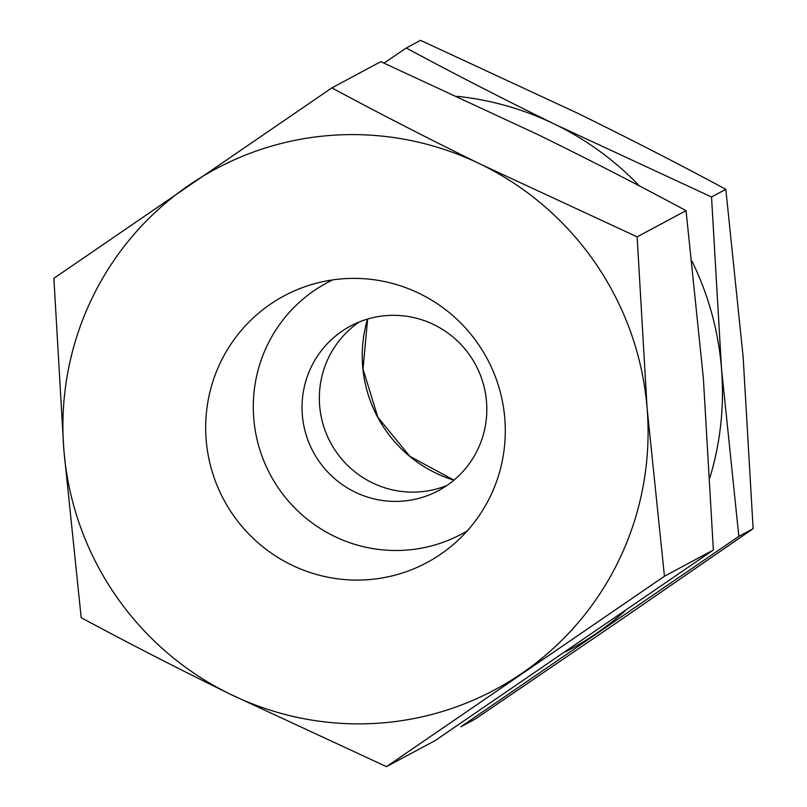 <?xml version="1.0" encoding="UTF-8"?>
<svg xmlns="http://www.w3.org/2000/svg" width="807" height="807" viewBox="0 0 807 807"><rect width="100%" height="100%" fill="white"/><g stroke="black" fill="none" stroke-linecap="round" stroke-linejoin="round"><path stroke-width="1.21" d="M446.917 485.491A93.309 92.139 61.8 0 1 419.206 491.897A93.309 92.139 61.8 0 1 324.707 429.415A93.309 92.139 61.8 0 1 359.246 321.963M386.967 315.547A93.309 92.139 61.8 0 1 482.99 382.77A93.309 92.139 61.8 0 1 438.514 490.595A93.309 92.139 61.8 0 1 401.896 501.177A93.309 92.139 61.8 0 1 305.873 433.954A93.309 92.139 61.8 0 1 350.349 326.129A93.309 92.139 61.8 0 1 386.967 315.547M343.378 278.758A151.282 149.386 61.8 0 1 494.187 373.702A151.282 149.386 61.8 0 1 451.325 546.198A151.282 149.386 61.8 0 1 367.599 579.719A151.282 149.386 61.8 0 1 208.398 456.288A151.282 149.386 61.8 0 1 311.129 284.689A151.282 149.386 61.8 0 1 343.378 278.758M467.233 530.895A142.526 140.741 61.8 0 1 405.84 550.142A142.526 140.741 61.8 0 1 258.28 444.405A142.526 140.741 61.8 0 1 332.676 279.908M379.139 723.153A295.463 291.761 -118.2 0 0 521.786 673.411A295.463 291.761 -118.2 0 0 647.123 408.513A295.463 291.761 -118.2 0 0 480.831 164.346A295.463 291.761 -118.2 0 0 189.191 185.065A295.463 291.761 -118.2 0 0 63.854 449.963A295.463 291.761 -118.2 0 0 230.156 694.141A295.463 291.761 -118.2 0 0 379.139 723.153M386.462 766.65L664.443 576.238L647.123 408.513L637.137 236.855L480.831 164.346C428.921 138.915 379.27 113.434 331.859 87.892L53.877 278.304L63.854 449.963L81.184 617.688C128.595 643.229 178.246 668.71 230.156 694.141L386.462 766.65L435.377 740.433L713.358 550.011L703.371 378.362L686.051 210.637L637.137 236.855M686.051 210.637C638.64 185.096 588.979 159.615 537.079 134.184L380.763 61.675L331.859 87.892M565.374 651.915A295.463 291.761 -118.2 0 0 596.171 633.535A295.463 291.761 -118.2 0 0 624.759 611.181M738.839 536.352L753.123 528.696L617.809 621.935L475.141 719.108L460.858 726.774L738.839 536.352L721.508 368.638A295.463 291.761 -118.2 0 0 692.033 261.286M753.123 528.696L743.146 357.037L725.816 189.312C678.405 163.771 628.754 138.29 576.844 112.859L420.538 40.35L406.244 48.017L383.991 63.107M664.443 576.238L713.358 550.011M709.989 477.431A295.463 291.761 -118.2 0 0 721.508 368.638L711.532 196.979L555.216 124.46A295.463 291.761 -118.2 0 0 457.317 96.326M639.406 185.933A295.463 291.761 -118.2 0 0 555.216 124.46C503.306 99.039 453.655 73.548 406.244 48.017M725.816 189.312L711.532 196.979M367.558 319.058A129.07 127.456 -118.2 0 0 453.927 480.175M367.619 319.037L363.019 369.051L377.827 417.259L409.785 456.278L453.978 480.125"/></g></svg>
